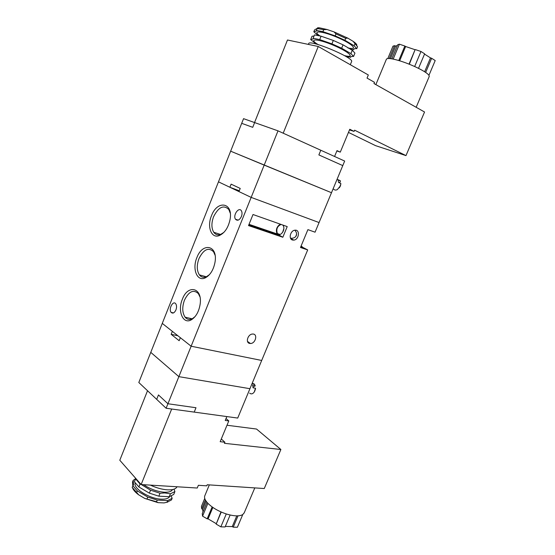 <?xml version="1.0" encoding="UTF-8"?>
<svg xmlns="http://www.w3.org/2000/svg" width="555" height="555" viewBox="0 0 555 555"><rect width="100%" height="100%" fill="white"/><g stroke="black" fill="none" stroke-linecap="round" stroke-linejoin="round"><path stroke-width="0.83" d="M254.689 391.275L255.48 388.223L253.052 387.806L252.671 384.983L255.099 385.406L255.147 385.975L253.066 387.029M255.48 388.223L254.252 392.031C252.733 394.022 251.193 394.39 249.646 393.134M252.234 383.179L254.183 383.942L255.099 385.406M255.543 388.791L254.648 391.351M166.112 408.251L167.929 403.756L195.991 407.731L167.929 403.756L158.466 394.945L156.69 399.364L166.112 408.251L194.208 412.101L195.991 407.731L194.208 412.101L237.713 418.068L249.937 388.701L178.863 376.644L167.929 403.756L158.466 394.945L156.69 399.364L138.812 382.499L150.773 352.37L178.863 376.644L249.937 388.701L261.689 360.459L191.135 346.223L178.863 376.644L150.773 352.37L162.275 323.399L172.348 331.363L171.162 334.325L179.154 340.701L180.361 337.704L191.135 346.223L261.689 360.459L307.692 249.91L302.891 247.447L301.157 245.9M177.864 335.726L171.162 334.325M230.263 213.175L228.82 209.499C223.644 204.559 218.566 206.966 213.578 216.714C211.302 223.013 211.358 228.202 213.758 232.268C215.486 234.647 217.761 235.362 220.592 234.425L223.901 232.378M211.455 215.819C217.185 199.842 233.26 202.242 230.096 219.301C228.348 227.605 224.733 233.038 219.246 235.591C211.365 238.83 206.8 226.731 211.455 215.819M215.062 255.189L213.536 251.72C208.493 247.051 203.636 249.341 198.961 258.602C196.602 265.214 196.734 270.639 199.377 274.878C201.243 277.264 203.616 277.868 206.502 276.688L209.457 274.635M196.845 257.707C202.443 242.112 217.886 245.074 215.069 261.898C213.592 269.806 210.31 275.141 205.225 277.895C197.122 281.926 191.988 269.008 196.845 257.707M199.932 296.821L198.343 293.588C193.452 289.204 188.818 291.396 184.454 300.172C182.005 307.123 182.227 312.798 185.12 317.196C187.125 319.576 189.581 320.041 192.488 318.605L195.048 316.627M182.352 299.277C187.798 284.098 202.589 287.504 200.161 304.071C198.94 311.639 195.984 316.898 191.274 319.846C183.004 324.751 177.288 310.98 182.352 299.277M249.66 343.427L250.437 343.503C255.675 343.607 258.04 333.652 252.657 334.041C247.932 333.95 245.143 342.726 249.66 343.427M282.641 232.309L283.876 228.507M290.556 238.275C293.435 238.421 295.357 237.519 296.308 235.577C296.946 233.808 296.453 232.025 294.83 230.207M292.374 239.982L293.859 240.114C299.2 239.607 300.227 229.187 294.802 230.214C290.397 230.623 288.357 238.907 292.374 239.982M280.317 224.158C276.661 226.613 275.578 229.86 277.077 233.912L282.835 237.256L287.212 226.6L253.011 214.514L248.529 225.587L282.835 237.256M241.404 216.526C239.441 220.252 237.471 221.147 235.493 219.218C232.67 215.333 238.844 206.446 241.383 210.782C242.244 212.315 242.244 214.223 241.404 216.526M175.935 309.933C174.416 313.013 172.813 313.825 171.141 312.375C168.276 309.149 173.077 300.082 175.727 303.751C176.754 305.326 176.823 307.387 175.935 309.933M282.724 225.011L283.182 225.538C284.077 227.023 284.111 228.861 283.293 231.06C281.364 234.605 279.387 235.431 277.347 233.537C276.001 229.146 277.264 226.121 281.142 224.456M295.836 236.395L296.592 234.078M239.274 190.767L229.874 187.264L218.476 181.839L230.644 151.182L264.187 165.112L191.135 346.223L162.275 323.399L218.476 181.839L251.165 197.393L319.07 222.555L315.06 232.191L307.9 229.631L300.491 247.495L307.692 249.91M292.721 240.079L292.651 239.496M278.006 130.848L320.797 150.238L318.868 154.914L342.775 165.598L331.495 192.71L230.644 151.182L241.702 123.328L252.733 127.324L254.627 122.579L278.006 130.848L264.187 165.112L331.495 192.71L319.07 222.555L251.165 197.393L238.948 191.579L240.218 188.429L231.116 184.156L229.874 187.264M375.86 84.61L386.37 59.329C386.689 58.33 388.958 58.247 393.19 59.094C399.461 60.467 406.621 62.944 414.654 66.517C422.452 70.124 427.225 73.045 428.96 75.286L429.202 76.534M349.49 129.939L354.083 131.396L354.589 130.182L405.983 155.608L424.547 111.999L373.973 83.548L374.486 82.306L367.028 78.102L368.326 74.98L318.258 46.488L283.196 133.2M354.083 131.396L349.768 129.266L340.284 152.139L336.996 150.62L334.568 156.482M318.258 46.488L287.483 40.002L254.544 122.551M405.983 155.608L375.589 145.66L348.464 132.409M340.284 152.139L336.864 150.932M389.221 58.525L394.57 45.677L392.968 46.169L387.813 58.553M394.57 45.677L395.68 46.058L390.442 58.629M395.68 46.058L397.394 45.531M393.19 59.094L399.406 44.185L397.741 44.698L391.844 58.837M399.406 44.185L404.852 46.023L398.788 60.53M404.852 46.023L405.629 46.516L399.662 60.793M405.629 46.516L415.085 49.721L409.035 64.123M415.085 49.721L409.319 64.241M415.459 49.617L420.974 51.49L414.654 66.517M420.974 51.49L424.644 53.821L418.512 68.355M424.526 54.092L430.493 57.893L424.631 71.755M430.493 57.893L431.637 58.282L425.657 72.421M431.637 58.282L435.203 60.557L428.96 75.286M344.412 55.597C355.984 58.511 349.164 51.816 333.215 45.17C317.28 38.448 307.741 38.302 318.008 44.532M347.458 56.881L350.496 57.123C350.594 56.596 351.62 56.36 353.577 56.43L350.899 53.606L341.665 48.229L331.925 43.852L319.708 39.592L313.138 38.281L313.2 38.905L310.689 39.544L315.4 43.345M317.085 28.478L317.682 27.778L319.361 27.805L326.999 29.491L323.704 29.699L317.085 28.478L316.392 30.997L313.811 31.795L318.133 35.464M308.407 44.414L308.677 43.741C308.171 38.677 353.799 57.533 351.641 61.494L351.558 61.695M317.196 28.361L314.574 29.901L313.811 31.795M335.962 33.91L334.082 31.919L347.756 38.108L345.709 38.323L335.962 33.91L335.164 35.874L322.92 31.649L316.308 30.407M334.082 31.919L326.999 29.491M353.993 48.958L353.66 49.416C353.812 48.764 354.846 48.514 356.768 48.667L357.552 46.759L353.07 41.292L347.756 38.108M353.07 41.292L354.485 42.319C356.296 43.748 357.066 44.795 356.803 45.454M356.768 48.667L354.118 45.746L344.912 40.279L335.164 35.874M354.909 43.81L354.118 45.746M350.448 49.249L353.667 49.756M322.92 31.649L323.704 29.699M344.912 40.279L345.709 38.323M313.138 38.281L314.491 34.91L321.081 36.193L333.312 40.439L343.059 44.83L352.272 50.241L354.943 53.107L353.577 56.43M310.689 39.544L312.028 36.228L314.033 36.047M341.665 48.229L343.059 44.83M352.272 50.241L350.899 53.606M350.802 56.742L350.531 57.401M319.708 39.592L321.081 36.193M333.312 40.439L331.925 43.852M244.262 512.716L242.757 514.568C239.448 516.483 233.953 516.275 226.274 513.951C218.531 511.321 212.405 507.783 207.903 503.329C204.955 500.18 203.956 497.585 204.906 495.532L209.332 484.897M226.988 425.248L256.542 429.043L280.885 449.501L264.27 488.525L207.209 484.758L206.758 485.84L198.378 485.299L197.247 488.025L141.136 484.536L171.675 409.014M221.299 438.97L224.886 442.224L224.428 443.32L280.885 449.501M224.886 442.224L220.168 441.697L228.785 420.926L225.233 420.454L226.842 416.576M141.136 484.536L119.797 460.248L147.533 390.727M226.031 418.539L228.785 420.926M238.012 515.852L233.232 527.153L237.38 527.25L242.757 514.568M233.232 527.153L232.261 526.584L236.791 515.879M232.261 526.584L225.33 526.411M226.274 513.951L220.848 526.848L225.101 526.952L230.131 515.019M220.848 526.848L216.173 524.114L221.237 512.043M216.173 524.114L220.98 511.932M216.089 523.566L208.076 518.876L212.856 507.437M208.076 518.876L207.175 518.842L212.149 506.944M207.175 518.842L202.561 516.143L207.903 503.329M202.561 516.143L202.27 513.611L206.98 502.303M202.963 511.932L202.665 509.344L206.085 501.13M202.665 509.344L201.722 508.796L205.385 499.993M201.722 508.796L201.437 506.354L204.739 498.425M143.676 484.695C150.121 489.066 156.975 491.57 164.259 492.223C168.741 492.41 171.502 491.522 172.529 489.565M170.413 493.811L169.226 496.718L158.827 496.177L160.027 493.235L164.828 492.937L170.413 493.811L174.901 491.591L174.006 489.163M156.545 501.769L158.002 502.643L144.73 498.411L156.545 501.769L157.231 500.09L167.638 500.589L166.951 502.254L171.453 499.965L172.147 498.3L171.28 496.156M158.002 502.643L164.016 502.913L166.951 502.254M135.864 478.535L135.573 478.889L140.096 484.043L141.046 484.439M141.31 484.55L150.558 490.197L160.027 493.235M176.962 486.881L176.962 486.881C175.741 489.08 172.556 490.065 167.423 489.836C162.018 489.454 156.337 487.88 150.363 485.112M167.783 502.067L164.016 502.913M132.805 485.757L132.527 481.976L133.186 480.339L133.519 484.709L132.166 487.346L138.708 494.838C135.614 492.576 133.602 490.37 132.659 488.227M138.708 494.838L144.73 498.411M167.638 500.589L172.147 498.3M136.648 492.562L137.328 490.891L147.762 497.065L157.231 500.09M147.762 497.065L147.082 498.744M132.832 485.68L137.328 490.891M135.455 478.93L133.186 480.339M174.901 491.591L173.722 494.463L169.226 496.718M158.827 496.177L149.357 493.138L138.91 486.978L134.393 481.802L135.573 478.889M135.462 479.159L135.267 477.862M150.558 490.197L149.357 493.138M138.91 486.978L140.096 484.043M340.756 184.517L340.354 186.078L340.874 183.455L338.592 182.484L338.057 179.896L340.34 180.875L340.236 181.86L339.022 182.664M340.777 184.44L339.299 187.84M340.319 186.015L337.343 189.602C335.685 190.414 334.367 190.164 333.382 188.86M340.354 186.078L339.382 187.736M337.398 179.431L340.34 180.875M318.868 154.914L320.797 150.238L344.662 161.054L342.775 165.598L318.868 154.914M243.555 118.666L254.627 122.579L252.733 127.324L241.702 123.328L243.555 118.666M278.076 234.807L248.834 224.837M300.803 246.739L302.891 247.447M347.818 47.869C358.856 50.477 352.793 44.005 337.468 37.462C322.177 30.844 311.327 30.067 319.874 35.874M135.149 483.051C133.04 488.546 149.774 498.924 161.415 499.174C165.709 499.327 168.436 498.487 169.601 496.642M254.183 383.942L252.074 383.567M220.592 234.425L219.246 235.591M206.502 276.688L205.225 277.895M192.488 318.605L191.274 319.846M192.099 318.799L185.12 317.196M220.543 234.446L213.758 232.268M206.293 276.772L199.377 274.878M247.495 341.408L250.437 343.503M290.653 238.477L293.859 240.114M277.077 233.912L249.035 224.338M235.493 219.218L238.171 220.141M171.141 312.375L173.507 312.923M277.347 233.537L280.081 234.474M290.445 238.019L291.299 238.31M429.286 76.347L416.167 107.281M319.056 35.673L318.237 35.485M350.385 49.27C351.613 49.117 350.892 48.729 348.221 48.098M317.349 44.344C315.268 43.179 314.414 42.964 314.775 43.692M347.132 57.214C348.478 57.13 347.721 56.679 344.856 55.847M351.641 61.494L350.309 64.727M319.361 27.805L317.786 28.527M354.485 42.319L355.068 43.935M244.089 513.125L254.787 487.9M340.187 180.625L337.079 179.293"/></g></svg>
